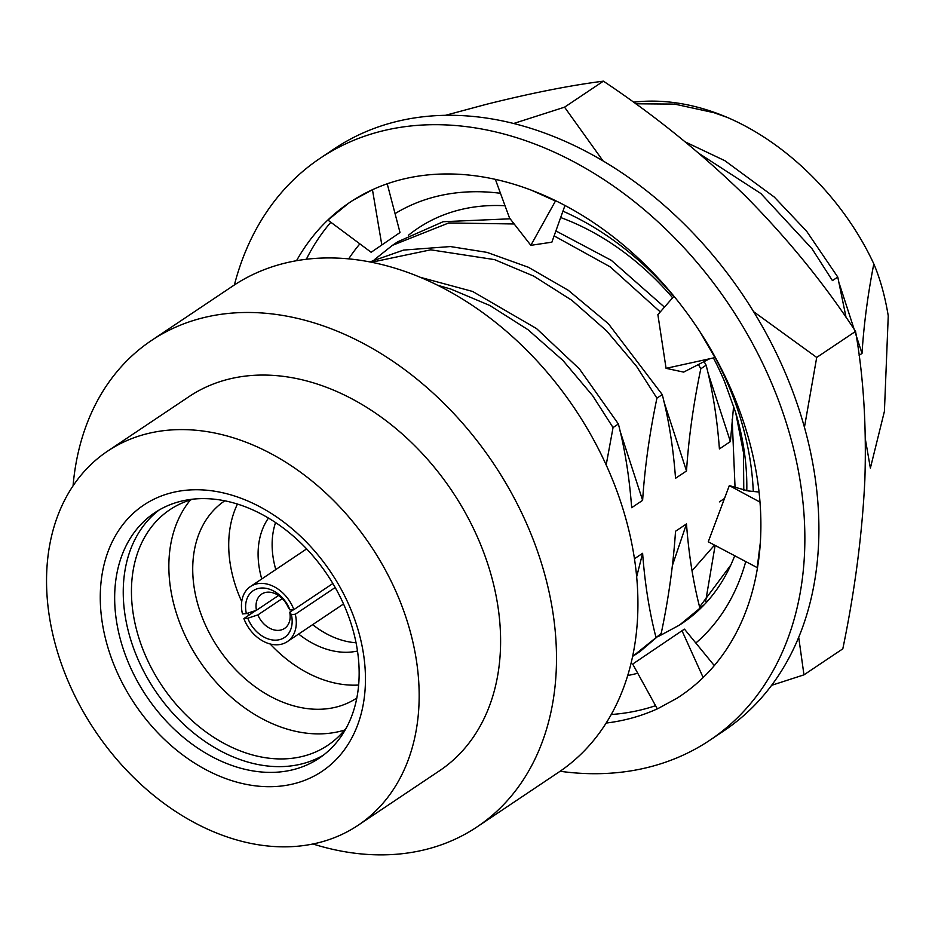 <?xml version="1.0" encoding="UTF-8"?>
<svg xmlns="http://www.w3.org/2000/svg" width="935" height="935" viewBox="0 0 935 935"><rect width="100%" height="100%" fill="white"/><g stroke="black" fill="none" stroke-linecap="round" stroke-linejoin="round"><path stroke-width="1.4" d="M846.081 317.468L837.772 277.052L832.442 280.617L812.047 248.792L760.856 193.522L699.193 153.585M837.772 277.052L806.66 231.272L774.262 197.04L724.894 160.715L685.215 141.898M658.217 636.56L679.523 625.059L704.511 604.454M733.636 405.977L730.387 441.565L719.412 448.917C717.157 418.693 712.739 390.783 706.135 365.211L700.806 368.776L698.387 364.545M660.262 311.928L610.239 266.884L554.116 235.889M514.192 223.979L448.765 222.939L392.384 245.367L374.164 259.872M632.609 656.452L661.209 633.451C668.595 598.283 673.364 564.226 675.526 531.267L686.489 523.916C688.744 554.151 693.174 582.049 699.766 607.621M706.135 365.211L704.09 361.623M664.458 307.136L611.303 260.327L555.893 230.933M510.148 218.802L443.167 221.712L397.702 241.803L392.384 245.367M634.912 654.944L640.23 651.391L661.209 633.451M700.806 368.776C693.443 403.932 688.674 437.989 686.512 470.959L675.538 478.299C673.282 448.075 668.864 420.177 662.26 394.593L656.931 398.158L636.536 366.333L606.78 331.037L571.869 300.31L533.71 276.106L494.58 259.626L430.743 249.82L371.499 262.256M662.26 394.593L608.416 323.755L568.328 290.329L528.404 267.27L487.018 252.38L450.401 246.56L403.581 250.077L369.828 261.929M656.931 398.158C649.556 433.314 644.788 467.383 642.625 500.342L631.663 507.693C629.407 477.458 624.977 449.56 618.386 423.987L613.056 427.552L592.661 395.715L562.905 360.419L527.995 329.693L489.835 305.5L450.705 289.008L437.662 285.269M618.386 423.987L579.466 368.974L536.585 328.617L472.631 291.463L420.189 277.286M865.366 439.205L870.38 468.119L884.417 411.33L888.25 315.878C885.024 296.29 880.221 278.969 873.816 263.88C867.797 294.642 863.858 324.48 862.012 353.418L859.125 355.347M862.012 353.418L839.396 283.948M719.401 501.873L724.508 498.46M730.387 441.565L707.76 372.095M672.464 565.289L686.489 523.916M686.512 470.959L663.885 401.489M636.665 576.743L642.614 553.298C644.87 583.533 649.287 611.432 655.891 637.015M634.468 558.756L642.614 553.298M642.625 500.342L620.01 430.871M635.66 103.785L674.649 104.101L713.966 112.691L727.43 117.483C787.983 143.464 843.989 199.587 873.816 263.88M613.056 427.552L606.184 464.929M705.68 601.182L715.123 545.456M727.43 117.483A237.63 175.207 -123.8 0 0 633.474 102.195M73.059 485.849A292.667 215.775 56.2 0 1 151.435 340.515L232.862 285.97A292.667 215.775 56.2 0 1 498.46 324.679A292.667 215.775 56.2 0 1 637.705 614.809A292.667 215.775 56.2 0 1 558.581 772.298L477.142 826.844A292.667 215.775 56.2 0 1 312.921 843.978M151.435 340.515A292.667 215.775 56.2 0 1 417.022 379.213A292.667 215.775 56.2 0 1 556.278 669.355A292.667 215.775 56.2 0 1 477.142 826.844M107.572 451.161L189.01 396.627A225.125 165.986 56.2 0 1 393.308 426.395A225.125 165.986 56.2 0 1 500.435 649.58A225.125 165.986 56.2 0 1 439.555 770.732L358.128 825.266A225.125 165.986 56.2 0 1 94.938 730.586A225.125 165.986 56.2 0 1 107.572 451.161A225.125 165.986 56.2 0 1 311.881 480.941A225.125 165.986 56.2 0 1 418.997 704.125A225.125 165.986 56.2 0 1 358.128 825.266M187.491 490.115A160.224 118.137 56.2 0 1 363.446 703.225A160.224 118.137 56.2 0 1 147.613 721.306A160.224 118.137 56.2 0 1 187.491 490.115M257.873 614.914A20.64 15.217 -123.8 0 0 284.579 628.413A20.64 15.217 -123.8 0 0 289.733 612.238L291.381 614.576A28.143 20.745 56.2 0 1 276.842 640.101A28.143 20.745 56.2 0 1 247.787 618.222L257.873 614.914L282.265 598.575M291.381 614.576L295.285 614.248A33.146 24.439 -123.8 0 1 287.325 641.62A33.146 24.439 -123.8 0 1 243.883 618.549L247.787 618.222M278.724 772.053A147.718 108.916 -123.8 0 0 319.104 758.238A147.718 108.916 -123.8 0 0 341.555 599.709A147.718 108.916 -123.8 0 0 195.088 498.951A147.718 108.916 -123.8 0 0 154.707 512.766A147.718 108.916 -123.8 0 0 132.256 671.295A147.718 108.916 -123.8 0 0 278.724 772.053M159.09 510.031A147.718 108.916 -123.8 0 0 142.365 668.665A147.718 108.916 -123.8 0 0 287.302 766.303A147.718 108.916 -123.8 0 0 323.3 755.223M193.264 499.126A141.816 104.556 -123.8 0 0 169.889 509.704A141.816 104.556 -123.8 0 0 148.338 661.887A141.816 104.556 -123.8 0 0 288.95 758.612A141.816 104.556 -123.8 0 0 327.717 745.359A141.816 104.556 -123.8 0 0 346.394 727.769M190.436 499.944A141.816 104.556 -123.8 0 0 192.902 650.374A141.816 104.556 -123.8 0 0 326.35 733.566A141.816 104.556 -123.8 0 0 344.571 730.071M224.762 500.809A118.663 87.493 -123.8 0 0 206.904 628.168A118.663 87.493 -123.8 0 0 324.527 709.01A118.663 87.493 -123.8 0 0 356.831 698.001M298.639 634.047A83.168 61.324 -123.8 0 0 350.461 652.092A83.168 61.324 -123.8 0 0 357.497 651.017M268.462 518.083A83.168 61.324 -123.8 0 0 261.753 578.975M237.443 504.07A118.663 87.493 -123.8 0 0 241.721 601.556M247.635 613.185A118.663 87.493 -123.8 0 0 248.815 615.253M270.133 643.97A118.663 87.493 -123.8 0 0 358.643 685.039M275.556 522.56A83.168 61.324 -123.8 0 0 275.79 569.567M312.676 624.65A83.168 61.324 -123.8 0 0 356.06 642.754M278.525 595.501L256.459 610.286L246.373 613.605A28.143 20.745 56.2 0 1 260.912 588.068A28.143 20.745 56.2 0 1 289.967 609.947L288.319 607.621A20.64 15.217 -123.8 0 0 261.613 594.122A20.64 15.217 -123.8 0 0 256.459 610.286M293.613 609.643L289.733 612.238M246.373 613.605L242.469 613.933A33.146 24.439 -123.8 0 1 250.44 586.549A33.146 24.439 -123.8 0 1 293.87 609.62L289.967 609.947M335.186 587.519L295.285 614.248M243.883 618.549L256.003 610.438M293.87 609.62L332.86 583.51M699.602 606.955L730.784 565.091A237.63 175.207 -123.8 0 0 734.641 555.916M746.784 490.781A237.63 175.207 -123.8 0 0 735.658 412.499L743.465 452.505L743.781 490.326M715.123 357.509A262.642 193.65 56.2 0 1 728.832 386.237A262.642 193.65 56.2 0 1 753.271 491.459M745.674 561.83A262.642 193.65 56.2 0 1 695.839 643.023M637.74 673.247A262.642 193.65 56.2 0 1 627.712 675.514M348.685 258.878A262.642 193.65 56.2 0 1 359.87 243.871M395.049 213.624A262.642 193.65 56.2 0 1 500.47 193.3M562.94 211.17A262.642 193.65 56.2 0 1 673.819 296.465M445.399 115.332L486.621 104.252C531.594 93.032 570.525 85.342 603.402 81.158L564.553 107.174L603.063 160.937M513.631 123.502L564.553 107.174M603.402 81.158C654.582 115.309 701.834 153.515 745.16 195.777C787.702 238.706 824.506 283.913 855.56 331.399L816.711 357.427L804.451 427.237M753.61 311.671L816.711 357.427M855.56 331.399C863.484 376.524 866.593 425.928 864.863 479.62C862.269 533.99 854.917 590.394 842.809 648.832L803.96 674.848L771.632 685.32M798.712 637.343L803.96 674.848M692.04 570.747L714.515 545.128M735.074 488L732.163 419.137M703.167 677.536L682.001 630.728L632.691 664.072L657.34 708.917L676.917 698.258A297.038 219.012 -123.8 0 0 681.323 695.36A297.038 219.012 -123.8 0 0 757.49 567.767A297.038 219.012 -123.8 0 0 760.354 542.429A297.038 219.012 -123.8 0 0 760.669 536.164A297.038 219.012 -123.8 0 0 715.31 357.392A297.038 219.012 -123.8 0 0 700.105 331.995A297.038 219.012 -123.8 0 0 696.154 326.034A297.038 219.012 -123.8 0 0 555.822 200.803A297.038 219.012 -123.8 0 0 531.466 190.226A297.038 219.012 -123.8 0 0 525.552 188.052A297.038 219.012 -123.8 0 0 372.457 189.723A297.038 219.012 -123.8 0 0 353.22 200.16A297.038 219.012 -123.8 0 0 348.813 203.059A297.038 219.012 -123.8 0 0 296.512 260.725M348.813 203.059L327.928 220.099L371.148 252.275L400.016 232.535L371.148 252.275M330.838 222.273A297.038 219.012 -123.8 0 0 306.329 259.276M606.16 723.059A297.038 219.012 -123.8 0 0 657.305 708.859M611.233 714.527A297.038 219.012 -123.8 0 0 655.575 705.691M560.088 771.27A350.193 258.2 -123.8 0 0 709.934 740.169A350.193 258.2 -123.8 0 0 729.592 305.535A350.193 258.2 -123.8 0 0 320.191 158.237A350.193 258.2 -123.8 0 0 234.393 284.965M709.934 740.169L723.971 730.773A350.193 258.2 -123.8 0 0 743.629 296.126A350.193 258.2 -123.8 0 0 334.239 148.84L320.191 158.237M682.001 630.728L684.478 629.15L714.305 665.603M760.003 502.107L729.323 485.604L748.035 490.922L759.056 492.044M757.49 567.767L708.262 541.786L729.323 485.604M757.163 567.977L760.354 542.429M709.653 358.771L683.66 372.107L666.071 368.332L714.971 357.602L700.105 331.995M673.983 296.266L657.878 314.639L666.071 368.332M564.974 205.466L551.872 242.177L530.846 245.332L555.472 201.013L531.466 190.226M495.375 179.368L509.517 217.995L530.846 245.332M387.219 183.798L400.016 232.535M372.457 189.723L381.796 244.818M372.118 189.945L353.22 200.16M735.658 412.499L724.52 381.48A237.63 175.207 -123.8 0 0 713.417 357.941M672.651 297.798A237.63 175.207 -123.8 0 0 560.661 217.539M505.029 205.747A237.63 175.207 -123.8 0 0 408.361 235.328M680.54 624.358A237.63 175.207 -123.8 0 0 730.784 565.091M678.787 625.562L682.398 623.142M287.325 641.62L343.531 603.975M250.44 586.549L306.645 548.903"/></g></svg>
